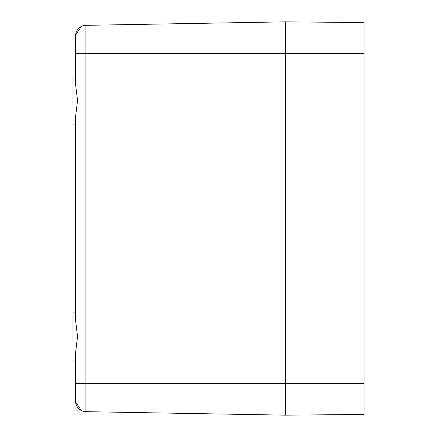 <?xml version="1.0" encoding="UTF-8"?>
<svg xmlns="http://www.w3.org/2000/svg" width="437" height="437" viewBox="0 0 437 437"><rect width="100%" height="100%" fill="white"/><g stroke="black" fill="none" stroke-linecap="round" stroke-linejoin="round"><path stroke-width="0.66" d="M364.021 53.314L364.021 383.686L285.361 383.686L285.361 21.85L285.361 415.15L285.361 383.686L85.909 383.686L85.909 53.314L364.021 53.314L364.021 22.538L285.361 21.85L85.903 25.33L285.361 21.85L85.909 25.33L85.909 53.314L75.601 53.314L75.601 84.674L75.601 35.818A10.488 10.488 -90 0 1 85.903 25.33A10.488 10.488 -90 0 0 75.601 35.818L75.601 53.314L75.639 34.916L81.391 26.439M85.903 383.686L75.601 383.686L75.601 352.326L75.601 383.686L85.909 383.686L85.909 411.67A10.488 10.488 90 0 1 75.601 401.182L75.601 383.686L75.601 401.182A10.488 10.488 90 0 0 85.909 411.67L285.361 415.15L85.903 411.67L285.361 415.15L364.021 414.462L364.021 383.686M75.601 352.326L77.557 336.49L75.601 320.654L75.601 116.346L77.557 100.51L75.601 84.674M75.601 116.346L75.601 320.654M72.979 336.49L72.979 312.892L72.979 336.49M72.979 100.51L72.979 76.912L72.979 100.51M72.979 106.42L72.979 88.176L72.979 106.42M72.979 342.4L72.979 324.156L72.979 342.4M364.021 22.538L285.361 21.85M83.205 411.266L85.903 411.67L285.361 415.15M75.601 383.686L75.639 402.084L81.391 410.562M83.205 25.734L85.903 25.33M75.601 312.892L72.979 312.892L75.601 312.892M75.601 360.088L72.979 360.088L75.601 360.088M75.601 76.912L72.979 76.912L75.601 76.912M75.601 124.108L72.979 124.108L75.601 124.108"/></g></svg>
